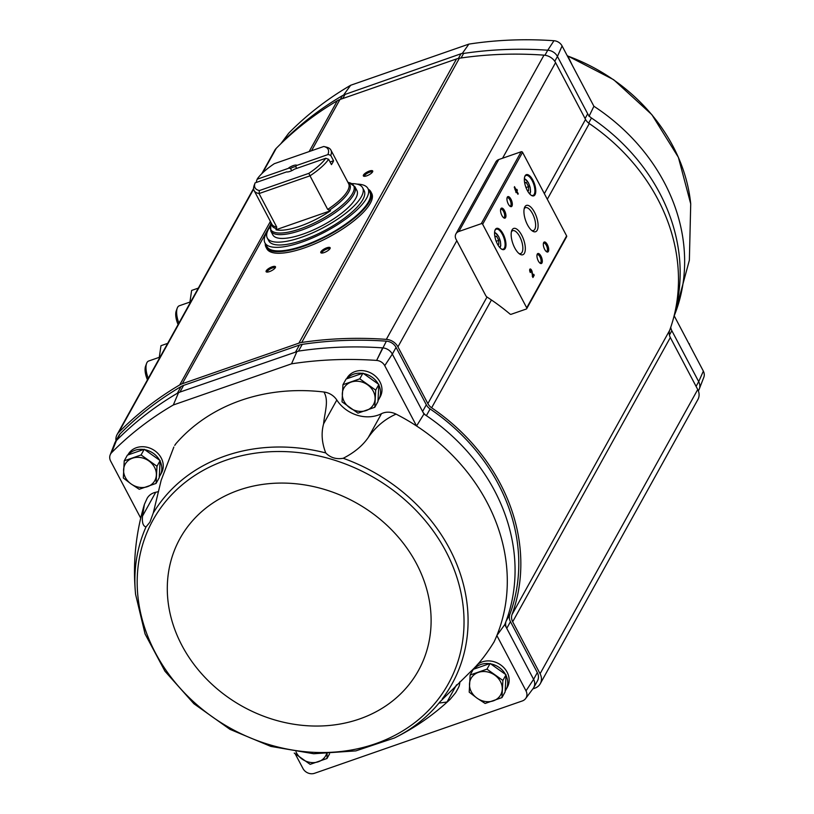 <?xml version="1.0" encoding="UTF-8"?>
<svg xmlns="http://www.w3.org/2000/svg" width="814" height="814" viewBox="0 0 814 814"><rect width="100%" height="100%" fill="white"/><g stroke="black" fill="none" stroke-linecap="round" stroke-linejoin="round"><path stroke-width="1.22" d="M572.13 64.967L568.416 57.224M288.807 133.12A8.862 7.58 -151 0 0 288.359 133.649L281.227 143.213M589.031 116.371L593.905 106.268L562.077 45.94A8.862 7.58 -151 0 0 553.968 40.72L553.968 40.72A379.446 324.572 -151 0 0 468.874 44.109L350.671 85.256A379.446 324.572 -151 0 0 288.929 132.957L281.532 142.877A381.156 326.027 29 0 1 342.45 95.614L345.014 94.434L342.735 98.545M562.098 45.94L557.448 56.461L587.698 113.828L585.073 118.549M670.767 327.259A10.592 9.056 -151 0 0 671.845 330.718L669.423 335.093M674.206 315.842L703.357 371.133L698.697 381.654L671.845 330.718M156.074 483.414L159.218 477.737L160.134 460.582L144.22 449.287L127.381 455.148L124.237 460.826L141.066 454.965L156.99 466.259L156.074 483.414L139.235 489.275L131.095 483.943L123.311 477.981L124.237 460.826M374.786 407.285L377.94 401.607L378.856 384.452L362.932 373.158L346.103 379.019L342.948 384.696L359.788 378.836L375.702 390.13L374.786 407.285L357.946 413.146L342.033 401.851L342.948 384.696M501.963 697.598L505.118 691.92L506.033 674.765L490.12 663.471L473.28 669.332L470.126 675.01L486.965 669.149L502.889 680.443L501.963 697.598L485.134 703.459L476.994 698.127L469.21 692.165L470.126 675.01M699.501 388.41L703.825 377.299A8.862 7.58 -151 0 0 703.347 371.164M281.522 142.888L281.522 142.888A10.592 9.056 29 0 0 280.647 143.956M345.014 94.434L462.413 53.266L463.614 53.439A381.156 326.027 29 0 1 547.741 50.214L547.751 50.214A10.592 9.056 29 0 1 557.448 56.461L554.772 61.284M547.751 50.214L553.968 40.72L547.751 50.214M675.406 310.154A190.578 163.014 29 0 0 591.483 118.01A10.592 9.056 29 0 1 587.698 113.828M696.082 386.375L698.697 381.654A10.592 9.056 29 0 1 698.85 389.967L698.351 390.862M544.352 193.651L585.531 119.414L555.586 62.627A12.709 10.867 -151 0 0 543.986 55.149A381.156 326.027 -151 0 0 459.381 58.232A16.941 14.489 -151 0 0 456.532 58.934L339.947 99.511A16.941 14.489 -151 0 0 337.362 100.702A381.156 326.027 -151 0 0 276.241 148.341A12.709 10.867 -151 0 0 274.725 150.366L261.793 173.677M585.531 119.414A10.592 9.056 -151 0 0 589.295 123.575A192.694 164.825 -151 0 1 669.678 330.331A10.592 9.056 -151 0 0 670.329 337.535L697.74 389.519A12.709 10.867 -151 0 1 697.913 399.481L540.262 683.709A12.709 10.867 -151 0 0 540.079 673.738L512.678 621.764L670.329 337.535M323.941 392.012C329.161 400.946 324.623 412.281 323.616 423.809L336.813 400.02A15.883 13.584 -151 0 0 323.941 392.012A188.879 161.559 -151 0 0 176.089 443.477A15.883 13.584 -151 0 0 174.735 445.421L176.089 443.477M493.823 642.378L493.813 642.419A15.883 13.584 -151 0 0 493.823 642.378A15.883 13.584 -151 0 0 494.169 641.707A188.879 161.559 -151 0 0 496.855 635.541A188.879 161.559 -151 0 0 416.565 425.987A188.879 161.559 -151 0 0 396.072 414.112C384.93 419.068 375.661 426.862 368.274 437.484C362.637 445.675 354.293 452.604 343.223 458.282C336.213 459.493 330.382 457.702 325.742 452.92C321.795 442.704 321.092 433.007 323.616 423.809M173.84 447.039L161.141 480.362L153.286 512.952L149.908 522.191L146.001 526.933C143.06 526.149 141.901 522.527 142.521 516.066L155.718 492.277A15.883 13.584 -151 0 0 147.11 498.392L144.404 504.344L142.521 516.066M146.001 526.933A172.13 147.232 -151 0 0 135.592 594.373L145.075 633.964L164.967 671.235L193.905 703.734L229.986 729.354L270.818 746.397L313.716 753.744L355.86 750.884L394.475 737.972C414.926 727.838 433.506 714.936 450.203 699.287L446.998 702.024L439.224 703.052L439.998 701.81L470.95 671.306C479.029 663.756 486.762 653.886 494.169 641.707L493.722 642.582M450.203 699.287L455.677 692.673L458.282 687.962A15.883 13.584 -151 0 0 459.768 681.847M346.581 378.846L346.866 378.337A19.058 16.3 29 0 1 371.438 373.321A19.058 16.3 29 0 1 380.199 396.825L378.764 399.409A19.058 16.3 29 0 1 377.991 400.651M127.869 454.975L128.154 454.466A19.058 16.3 29 0 1 152.727 449.45A19.058 16.3 29 0 1 161.487 472.954L160.043 475.539A19.058 16.3 29 0 1 159.269 476.78M155.718 492.277A32.825 28.073 -151 0 0 158.557 491.534M336.813 400.02A32.825 28.073 -151 0 0 381.471 413.695A15.883 13.584 -151 0 1 396.072 414.112M384.757 365.649L392.338 354.11L423.931 414.031L416.565 425.987L384.737 365.659A8.862 7.58 -151 0 0 376.628 360.439L376.628 360.419A379.446 324.572 -151 0 0 291.534 363.827L173.331 404.975A379.446 324.572 -151 0 0 111.589 452.676L116.433 440.537A381.156 326.027 29 0 1 177.34 393.274L179.904 392.094L183.628 385.378A16.941 14.489 -151 0 0 181.064 386.558A381.156 326.027 -151 0 0 120.157 433.821A10.592 9.056 -151 0 0 118.875 435.521L115.15 442.236A10.592 9.056 -151 0 0 114.499 443.783M140.73 518.131L110.643 461.07A8.862 7.58 -151 0 1 110.175 454.904A8.862 7.58 -151 0 1 111.61 452.686L111.589 452.676M504.761 624.613A190.578 163.014 -151 0 0 506.105 621.133L509.829 614.417A10.592 9.056 -151 0 0 510.47 621.662L506.746 628.367L504.761 624.613L496.855 635.541L526.017 690.852L533.597 679.314L506.746 628.367A10.592 9.056 29 0 1 506.105 621.133A190.578 163.014 -151 0 0 426.383 415.659A190.578 163.014 -151 0 0 423.931 414.031M426.312 404.772L422.588 411.487A10.592 9.056 -151 0 0 426.383 415.659L430.107 408.954A10.592 9.056 -151 0 1 426.312 404.772L396.062 347.395A10.592 9.056 -151 0 0 386.365 341.158A381.156 326.027 -151 0 0 302.228 344.383A16.941 14.489 -151 0 0 299.41 345.075L183.628 385.378M522.323 700.946L314.519 773.3A8.862 7.58 -151 0 1 302.961 768.497L295.217 753.866M473.758 669.159L474.043 668.64A19.058 16.3 29 0 1 474.949 667.236M477.208 664.773A19.058 16.3 29 0 1 501.068 665.211A19.058 16.3 29 0 1 507.376 687.138L505.942 689.723A19.058 16.3 29 0 1 505.168 690.964M522.293 700.956A8.862 7.58 -151 0 0 525.641 698.544A8.862 7.58 -151 0 0 525.986 690.862L526.017 690.852M116.422 440.537L116.422 440.537A10.592 9.056 -151 0 0 115.15 442.236M179.904 392.094L298.504 351.099A381.156 326.027 29 0 1 382.641 347.873A10.562 9.035 -151 0 1 392.317 354.121L392.338 354.11A10.592 9.056 -151 0 0 382.651 347.873L376.628 360.439M509.829 614.417A190.578 163.014 -151 0 0 430.107 408.954M532.773 688.99A10.592 9.056 -151 0 0 533.74 687.616A10.592 9.056 -151 0 0 533.597 679.314L537.321 672.598L510.47 621.662M533.74 687.616L537.464 680.901A10.592 9.056 -151 0 0 537.321 672.598M532.875 688.878L534.767 688.217A12.709 10.867 -151 0 0 540.262 683.709M115.995 440.72A12.709 10.867 -151 0 1 117.074 434.584A12.709 10.867 -151 0 1 118.59 432.57A381.156 326.027 -151 0 1 179.711 384.93A16.941 14.489 -151 0 1 182.285 383.74L298.88 343.152A16.941 14.489 -151 0 1 301.719 342.46A381.156 326.027 -151 0 1 386.324 339.367A12.709 10.867 -151 0 1 397.934 346.856L427.869 403.632A10.592 9.056 -151 0 0 431.644 407.794A192.694 164.825 -151 0 1 512.026 614.56A10.592 9.056 -151 0 0 512.678 621.764M526.719 308.659L566.625 236.711A1.058 0.906 -151 0 0 566.615 235.887L522.557 152.32A1.058 0.906 -151 0 0 521.174 151.75L498.758 159.554A6.777 5.8 -151 0 0 495.828 161.955L455.921 233.893A6.777 5.8 -151 0 0 456.023 239.214L485.693 295.502A4.233 3.622 -151 0 0 487.291 297.232A194.811 166.636 -151 0 1 510.032 314.072A1.058 0.906 -151 0 0 511.131 314.296L526.271 309.035A1.058 0.906 -151 0 0 526.709 307.824L482.651 224.257A1.058 0.906 -151 0 0 481.267 223.687L458.852 231.491A6.777 5.8 -151 0 0 455.921 233.893M516.096 192.613L516.585 191.738L517.928 194.292L518.233 193.752L516.88 191.198L517.368 190.313L516.849 189.316L516.351 190.201L514.479 186.65L516.096 192.613M530.311 272.537L530.616 272.008A1.353 0.56 70.8 0 1 530.504 270.116A1.353 0.56 70.8 0 1 531.623 271.795L532.936 277.523L534.218 275.213L533.689 274.226L532.732 275.956L532.203 272.141A2.544 1.048 70.8 0 0 530.118 268.986A2.544 1.048 70.8 0 0 530.311 272.537M532.885 180.169A11.223 4.619 70.8 0 0 524.796 176.485A11.223 4.619 70.8 0 0 525.702 186.772A11.223 4.619 70.8 0 0 531.389 195.401A11.223 4.619 70.8 0 0 535.714 192.165A11.223 4.619 70.8 0 0 532.885 180.169M503.083 233.893A11.223 4.619 70.8 0 0 495.004 230.199A11.223 4.619 70.8 0 0 495.909 240.496A11.223 4.619 70.8 0 0 501.587 249.115A11.223 4.619 70.8 0 0 505.921 245.879A11.223 4.619 70.8 0 0 503.083 233.893M504.578 210.734A5.291 2.177 70.8 0 0 500.763 208.995A5.291 2.177 70.8 0 0 501.19 213.848A5.291 2.177 70.8 0 0 503.876 217.918A5.291 2.177 70.8 0 0 505.921 216.392A5.291 2.177 70.8 0 0 504.578 210.734M510.968 199.227A5.291 2.177 70.8 0 0 507.153 197.487A5.291 2.177 70.8 0 0 507.58 202.34A5.291 2.177 70.8 0 0 510.256 206.41A5.291 2.177 70.8 0 0 512.301 204.884A5.291 2.177 70.8 0 0 510.968 199.227M521.743 235.277A13.93 5.729 70.8 0 0 511.721 230.698A13.93 5.729 70.8 0 0 512.83 243.467A13.93 5.729 70.8 0 0 519.892 254.172A13.93 5.729 70.8 0 0 525.264 250.152A13.93 5.729 70.8 0 0 521.743 235.277M534.513 212.251A13.93 5.729 70.8 0 0 524.491 207.672A13.93 5.729 70.8 0 0 525.6 220.452A13.93 5.729 70.8 0 0 532.661 231.156A13.93 5.729 70.8 0 0 538.034 227.137A13.93 5.729 70.8 0 0 534.513 212.251M540.964 256.125A5.291 2.177 70.8 0 0 537.148 254.385A5.291 2.177 70.8 0 0 537.576 259.239A5.291 2.177 70.8 0 0 540.252 263.309A5.291 2.177 70.8 0 0 542.297 261.782A5.291 2.177 70.8 0 0 540.964 256.125M547.344 244.607A5.291 2.177 70.8 0 0 543.538 242.877A5.291 2.177 70.8 0 0 543.956 247.731A5.291 2.177 70.8 0 0 546.642 251.791A5.291 2.177 70.8 0 0 548.687 250.264A5.291 2.177 70.8 0 0 547.344 244.607M546.163 251.424A4.375 1.801 70.8 0 0 546.662 251.414A4.375 1.801 70.8 0 0 546.326 245.299A4.375 1.801 70.8 0 0 543.793 243.152A4.375 1.801 70.8 0 0 543.386 243.457M539.774 262.932A4.375 1.801 70.8 0 0 540.282 262.932A4.375 1.801 70.8 0 0 539.947 256.817A4.375 1.801 70.8 0 0 537.403 254.66A4.375 1.801 70.8 0 0 537.006 254.965M531.725 230.474A12.118 4.986 70.8 0 0 533.445 230.545A12.118 4.986 70.8 0 0 532.498 213.614A12.118 4.986 70.8 0 0 525.478 207.662A12.118 4.986 70.8 0 0 524.175 208.781M518.956 253.49A12.118 4.986 70.8 0 0 520.675 253.571A12.118 4.986 70.8 0 0 519.729 236.64A12.118 4.986 70.8 0 0 512.708 230.688A12.118 4.986 70.8 0 0 511.406 231.807M509.778 206.044A4.375 1.801 70.8 0 0 510.286 206.034A4.375 1.801 70.8 0 0 509.94 199.918A4.375 1.801 70.8 0 0 507.407 197.761A4.375 1.801 70.8 0 0 507 198.077M503.388 217.552A4.375 1.801 70.8 0 0 503.897 217.542A4.375 1.801 70.8 0 0 503.561 211.426A4.375 1.801 70.8 0 0 501.017 209.279A4.375 1.801 70.8 0 0 500.62 209.585M497.558 244.271L498.789 244.353L498.768 240.374L496.601 236.274L494.8 236.162M501.271 248.901A10.592 4.355 70.8 0 0 503.205 249.165A10.592 4.355 70.8 0 0 502.38 234.371A10.592 4.355 70.8 0 0 496.235 229.161A10.592 4.355 70.8 0 0 494.892 230.566M527.36 190.557L528.581 190.629L528.561 186.66L526.404 182.55L524.592 182.438M531.064 195.187A10.592 4.355 70.8 0 0 532.997 195.441A10.592 4.355 70.8 0 0 532.173 180.647A10.592 4.355 70.8 0 0 526.037 175.448A10.592 4.355 70.8 0 0 524.684 176.852M530.993 270.34A2.544 1.048 70.8 0 0 529.873 269.18M530.301 270.39A1.353 0.56 70.8 0 0 529.965 270.299A1.353 0.56 70.8 0 0 529.721 270.787M532.722 277.116L534.218 275.213M533.669 275.407L533.363 274.817M532.214 276.139L532.732 275.956M515.873 192.206L516.585 191.738M516.524 191.758L516.88 191.198M516.33 191.392L517.368 190.313M516.819 190.507L516.514 189.916M515.272 189.367L514.275 187.485M515.323 189.347L515.862 191.087L514.906 189.489M525.986 187.556L528.561 186.66M524.715 183.14L526.404 182.55M496.194 241.28L498.768 240.374M494.922 236.854L496.601 236.274M272.12 266.819A5.291 1.669 152.2 0 1 275.468 267.379A5.291 1.669 152.2 0 1 271.561 270.696A5.291 1.669 152.2 0 1 266.626 272.039A5.291 1.669 152.2 0 1 267.084 269.77A5.291 1.669 152.2 0 1 272.12 266.819M369.363 171.052A5.291 1.669 152.2 0 1 372.71 171.601A5.291 1.669 152.2 0 1 368.813 174.918A5.291 1.669 152.2 0 1 363.868 176.262A5.291 1.669 152.2 0 1 364.336 173.993A5.291 1.669 152.2 0 1 369.363 171.052M326.801 247.792A5.291 1.669 152.2 0 1 330.138 248.341A5.291 1.669 152.2 0 1 326.241 251.658A5.291 1.669 152.2 0 1 321.306 253.001A5.291 1.669 152.2 0 1 321.764 250.732A5.291 1.669 152.2 0 1 326.801 247.792M322.039 253.052A4.375 1.374 152.2 0 1 321.998 253.001A4.375 1.374 152.2 0 1 326.974 248.972A4.375 1.374 152.2 0 1 329.741 248.911A4.375 1.374 152.2 0 1 329.772 248.982M364.601 176.312A4.375 1.374 152.2 0 1 364.57 176.262A4.375 1.374 152.2 0 1 369.536 172.232A4.375 1.374 152.2 0 1 372.313 172.171A4.375 1.374 152.2 0 1 372.334 172.242M267.358 272.09A4.375 1.374 152.2 0 1 267.318 272.029A4.375 1.374 152.2 0 1 272.293 268.01A4.375 1.374 152.2 0 1 275.061 267.948A4.375 1.374 152.2 0 1 275.091 268.01M173.331 404.975L178.347 393.081M296.795 351.841L291.534 363.827M392.317 354.121L384.737 365.659M386.365 341.158L376.628 360.419M110.175 454.904L114.733 443.192A10.562 9.035 29 0 1 116.402 440.598M525.641 698.544L533.15 688.481A10.562 9.035 -151 0 0 533.587 679.334M468.874 44.109L462.413 53.266M343.966 94.495L350.671 85.256M562.077 45.94L557.437 56.441M128.225 454.853A19.058 16.3 29 0 1 143.64 449.491M144.76 449.674A19.058 16.3 29 0 1 159.554 460.164M160.104 461.223A19.058 16.3 29 0 1 160.043 475.539M346.947 378.724A19.058 16.3 29 0 1 362.352 373.361M363.482 373.534A19.058 16.3 29 0 1 378.276 384.035M378.825 385.093A19.058 16.3 29 0 1 378.764 399.409M474.124 669.037A19.058 16.3 29 0 1 489.54 663.675M490.659 663.848A19.058 16.3 29 0 1 505.453 674.348M506.003 675.406A19.058 16.3 29 0 1 505.942 689.723M506.033 674.765L502.889 680.443M490.12 663.471L486.965 669.149M478.367 672.395A16.941 14.489 29 0 1 494.749 675.111A16.941 14.489 29 0 1 502.248 689.336A16.941 14.489 29 0 1 493.376 700.844A16.941 14.489 29 0 1 476.994 698.127A16.941 14.489 29 0 1 469.495 683.902A16.941 14.489 29 0 1 478.367 672.395M378.856 384.452L375.702 390.13M362.932 373.158L359.788 378.836M351.19 382.081A16.941 14.489 29 0 1 367.572 384.798A16.941 14.489 29 0 1 375.071 399.023A16.941 14.489 29 0 1 366.188 410.531A16.941 14.489 29 0 1 349.817 407.814A16.941 14.489 29 0 1 342.318 393.589A16.941 14.489 29 0 1 351.19 382.081M329.558 753.876L326.994 758.495L310.154 764.356L294.241 753.062M327.106 753.947L326.994 758.495M326.526 753.968A16.941 14.489 29 0 1 318.396 761.751A16.941 14.489 29 0 1 302.025 759.035A16.941 14.489 29 0 1 295.991 751.943M144.22 449.287L141.066 454.965M160.134 460.582L156.99 466.259M132.478 458.211A16.941 14.489 29 0 1 148.85 460.928A16.941 14.489 29 0 1 156.349 475.152A16.941 14.489 29 0 1 147.476 486.66A16.941 14.489 29 0 1 131.095 483.943A16.941 14.489 29 0 1 123.596 469.719A16.941 14.489 29 0 1 132.478 458.211M689.265 344.424L689.56 343.905M325.763 158.272A41.29 12.993 152.2 0 1 308.862 173.341L259.381 190.568A41.29 12.993 152.2 0 1 255.097 182.885A41.29 12.993 152.2 0 1 255.108 182.865L286.579 171.907A6.349 1.994 152.2 0 0 294.292 169.231L325.763 158.272L328.632 159.279L331.44 164.611A43.407 13.655 -27.8 0 0 333.567 160.775L330.057 161.996M259.381 190.568L259.055 193.559A43.407 13.655 152.2 0 1 254.11 190.547A43.407 13.655 152.2 0 1 254.172 185.399A43.407 13.655 152.2 0 1 254.253 185.165L255.036 183.058M289.001 168.142L257.163 179.222L289.001 168.142L290.537 168.478L291.707 170.696M257.163 179.222L256.39 181.329L256.868 182.255M257.377 178.785A41.29 12.993 152.2 0 1 274.277 163.706L323.758 146.489A41.29 12.993 152.2 0 1 324.023 146.551L326.628 147.202A43.407 13.655 152.2 0 1 330.901 150.061A43.407 13.655 152.2 0 1 330.759 155.443L328.337 154.446L296.51 165.527L295.747 166.667L296.662 168.406M330.759 155.443L333.567 160.775M328.337 154.446L296.51 165.527M328.632 159.279A43.407 13.655 152.2 0 1 309.992 175.834L308.862 173.341M324.023 146.551A41.29 12.993 152.2 0 1 328.032 154.192M259.055 193.559L276.76 227.137L275.966 229.762A44.892 14.123 -27.8 0 0 330.576 210.745L327.696 209.412L309.992 175.834L259.055 193.559M288.848 167.826A6.349 1.994 152.2 0 1 296.561 165.14M356.868 190.445A47.538 14.957 152.2 0 1 321.795 225.854A47.538 14.957 152.2 0 1 272.761 234.788L270.767 230.993A47.538 14.957 152.2 0 0 319.79 222.059A47.538 14.957 152.2 0 0 354.863 186.65L356.868 190.445M356.919 184.106A58.232 18.325 152.2 0 1 367.969 188.573A58.232 18.325 152.2 0 1 325 231.939A58.232 18.325 152.2 0 1 264.947 242.887A58.232 18.325 152.2 0 1 267.501 231.257M362.627 187.759L364.133 190.598A53.887 16.952 152.2 0 1 324.369 230.728A53.887 16.952 152.2 0 1 268.783 240.863L267.287 238.024A53.887 16.952 -27.8 0 0 322.863 227.889A53.887 16.952 -27.8 0 0 362.627 187.759A53.887 16.952 -27.8 0 0 351.75 183.618M367.969 188.573L369.841 192.135A58.232 18.325 152.2 0 1 326.882 235.5A58.232 18.325 152.2 0 1 266.819 246.449L264.947 242.887M368.376 189.357A59.076 18.59 152.2 0 1 327.004 235.734A59.076 18.59 152.2 0 1 265.364 243.671M368.304 189.204A59.29 18.651 152.2 0 1 370.879 191.819A59.29 18.651 152.2 0 1 327.126 235.968A59.29 18.651 152.2 0 1 265.974 247.12A59.29 18.651 152.2 0 1 265.283 243.518M370.879 191.819L371.713 193.417A59.29 18.651 152.2 0 1 327.971 237.566A59.29 18.651 152.2 0 1 266.819 248.718L265.974 247.12M270.024 226.709A53.887 16.952 -27.8 0 0 267.287 238.024M330.576 210.745L275.966 229.762M290.537 168.478A5.21 1.638 152.2 0 1 293.386 167.135A5.21 1.638 152.2 0 1 295.747 166.667M159.239 357.733L159.239 357.651A23.179 9.534 70.8 0 0 159.239 357.733A23.179 9.534 70.8 0 0 159.269 358.526M159.239 357.651L160.979 345.696L167.674 343.366M159.239 357.336L148.657 361.019A14.825 6.105 70.8 0 0 146.581 363.431L145.564 366.239A12.22 5.026 70.8 0 0 147.466 379.792M146.581 363.431A14.825 6.105 70.8 0 0 148.26 378.357M189.896 302.482L189.886 302.401A23.179 9.534 70.8 0 0 189.896 302.482A23.179 9.534 70.8 0 0 189.916 303.266M189.886 302.401L191.626 290.445L198.321 288.115M189.886 302.086L179.304 305.769A14.825 6.105 70.8 0 0 177.228 308.18L176.211 310.989A12.22 5.026 70.8 0 0 178.113 324.542M177.228 308.18A14.825 6.105 70.8 0 0 178.907 323.107M567.348 55.891A172.13 147.232 29 0 1 690.72 203.887L689.366 260.215L674.633 314.733M593.905 106.268A188.879 161.559 29 0 1 674.938 313.96L673.941 316.504M547.741 50.214L544.953 55.25M591.483 118.01L588.654 123.107M342.45 95.614L340.364 99.369M460.785 54.131L458.424 58.405M463.614 53.439L461.09 57.977M325.742 452.92A172.13 147.232 -151 0 0 153.286 512.952M394.475 737.972A172.13 147.232 -151 0 0 439.998 701.81M442.267 698.9A172.13 147.232 -151 0 0 449.633 548.89A172.13 147.232 -151 0 0 343.223 458.282M445.94 551.434A168.834 144.414 -151 0 0 163.227 504.538A168.834 144.414 -151 0 0 292.684 750.081A168.834 144.414 -151 0 0 445.94 551.434M116.433 440.537L120.157 433.821M392.338 354.11L396.062 347.395M177.34 393.274L181.064 386.558M295.686 351.79L299.41 345.075M298.504 351.099L302.228 344.383M458.852 231.491L498.758 159.554M526.709 307.824L566.615 235.887M482.651 224.257L522.557 152.32M481.267 223.687L521.174 151.75M499.715 247.456A7.937 3.266 70.8 0 0 498.616 236.65A7.937 3.266 70.8 0 0 494.566 232.672M529.507 193.732A7.937 3.266 70.8 0 0 528.408 182.926A7.937 3.266 70.8 0 0 524.358 178.948M531.695 272.324L532.203 272.141M397.934 346.856L456.807 240.72M427.869 403.632L487.006 297.029M502.564 158.221L555.586 62.627M118.59 432.57L253.642 189.092M262.647 172.853L276.241 148.341M179.711 384.93L270.39 221.439M309.147 151.577L337.362 100.702M182.285 383.74L270.37 224.949M311.528 150.743L339.947 99.511M298.88 343.152L456.532 58.934M301.719 342.46L459.381 58.232M386.324 339.367L543.986 55.149M431.644 407.794L491.442 299.979M547.303 199.267L589.295 123.575M512.026 614.56L669.678 330.331M540.079 673.738L697.74 389.519M416.514 563.726A136.284 116.575 -151 0 0 188.309 525.875A136.284 116.575 -151 0 0 292.806 724.073A136.284 116.575 -151 0 0 416.514 563.726M446.998 702.024L456.552 684.798M368.274 437.484L381.471 413.695M276.76 227.137A43.407 13.655 152.2 0 1 271.815 224.125L254.11 190.547M330.901 150.061L348.606 183.638A43.407 13.655 152.2 0 1 327.696 209.412M276.648 228.663A44.027 13.858 152.2 0 1 271.398 223.341M348.189 182.845A44.027 13.858 152.2 0 1 329.141 210.399M347.914 182.316L349.023 182.59A46.917 14.764 152.2 0 1 319.037 220.625A46.917 14.764 152.2 0 1 270.716 223.881L270.767 230.993M135.592 594.373C132.662 563.858 135.602 533.842 144.404 504.344M494.607 232.122L498.646 236.467L500.386 241.178L500.773 245.492L500.081 247.863M524.399 178.408L528.439 182.753L530.179 187.464L530.565 191.768L529.883 194.139M529.965 270.299L530.504 270.116M117.074 434.584L253.581 188.482M567.246 55.698L613.654 79.711L651.872 114.662L678.388 157.346L690.72 203.887M255.097 182.885L254.172 185.399M271.113 222.802L270.716 223.881M349.023 182.59L354.863 186.65"/></g></svg>
